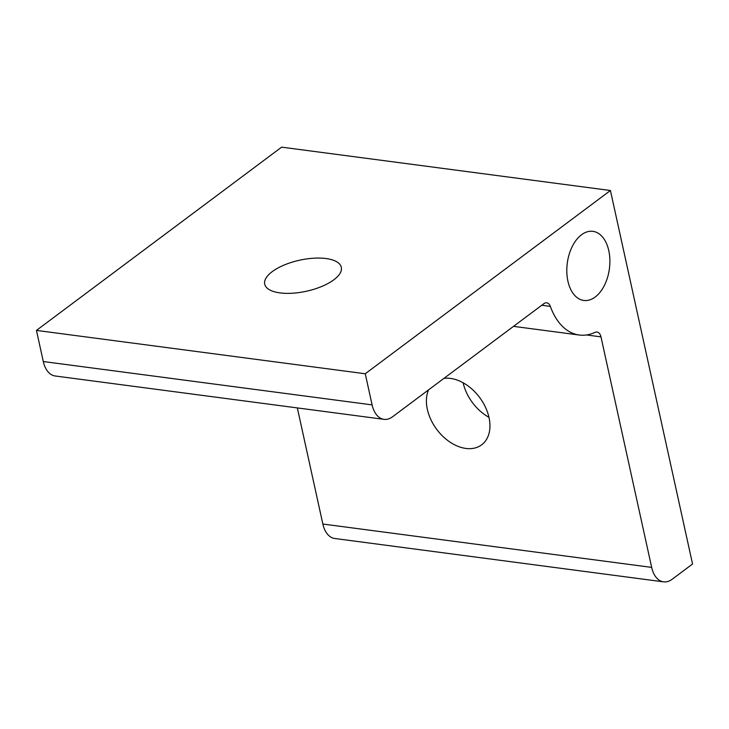 <?xml version="1.0" encoding="UTF-8"?>
<svg xmlns="http://www.w3.org/2000/svg" width="729" height="729" viewBox="0 0 729 729"><rect width="100%" height="100%" fill="white"/><g stroke="black" fill="none" stroke-linecap="round" stroke-linejoin="round"><path stroke-width="1.09" d="M567.918 281.175A34.855 21.241 -82.5 0 1 572.301 246.402A34.855 21.241 -82.5 0 1 592.905 231.339A34.855 21.241 -82.5 0 1 608.779 250.63A34.855 21.241 -82.5 0 1 595.192 297.022A34.855 21.241 -82.5 0 1 583.792 300.457A34.855 21.241 -82.5 0 1 567.918 281.175M333.836 279.79A39.211 15.883 167.6 0 1 292.529 293.222A39.211 15.883 167.6 0 1 264.709 284.146A39.211 15.883 167.6 0 1 272.181 271.662A39.211 15.883 167.6 0 1 313.488 258.221A39.211 15.883 167.6 0 1 341.309 267.306A39.211 15.883 167.6 0 1 333.836 279.79M443.943 378.369A39.211 26.727 53.2 0 1 489.004 417.489A39.211 26.727 53.2 0 1 481.65 444.836A39.211 26.727 53.2 0 1 450.394 442.366A39.211 26.727 53.2 0 1 427.349 409.361A39.211 26.727 53.2 0 1 428.579 389.851M463.134 382.789A39.211 26.727 -126.8 0 0 488.968 417.343M297.332 407.921L322.856 524.033A26.144 15.929 97.5 0 0 334.757 538.494L663.572 581.851A26.144 15.929 97.5 0 0 672.12 579.282L692.55 564.009L610.428 190.506L281.622 147.149L36.45 330.401L43.293 361.529A26.144 15.929 97.5 0 0 55.194 375.991L384.01 419.348A26.144 15.929 97.5 0 0 392.557 416.778L543.88 303.674A8.712 5.313 -82.5 0 1 546.732 302.808A8.712 5.313 -82.5 0 1 550.34 306.39A69.72 42.482 97.5 0 0 579.236 335.021A69.72 42.482 97.5 0 0 595.037 332.369A8.712 5.313 -82.5 0 1 597.005 332.041A8.712 5.313 -82.5 0 1 600.978 336.862L651.662 567.39A26.144 15.929 97.5 0 0 663.572 581.851M610.428 190.506L365.256 373.758L36.45 330.401M365.256 373.758L372.1 404.887A26.144 15.929 97.5 0 0 384.01 419.348M651.662 567.39L322.856 524.033M372.1 404.887L43.293 361.529M550.34 306.39L541.756 305.26M600.978 336.862L586.526 334.957M579.236 335.021L513.535 326.355"/></g></svg>
